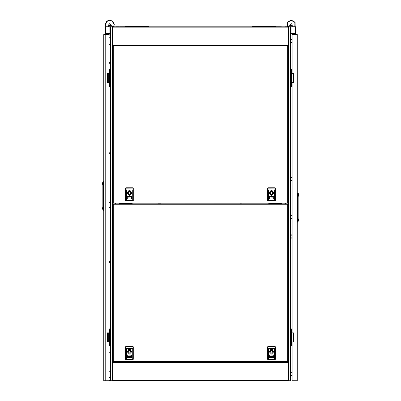 <?xml version="1.0" encoding="UTF-8"?>
<svg xmlns="http://www.w3.org/2000/svg" width="401" height="401" viewBox="0 0 401 401"><rect width="100%" height="100%" fill="white"/><g stroke="black" fill="none" stroke-linecap="round" stroke-linejoin="round"><path stroke-width="0.6" d="M285.412 26.832L281.427 26.832M288.129 380.77L290.845 380.77L290.845 26.742L288.129 26.742L288.129 380.95L112.836 380.95L112.836 26.832L288.129 26.832L288.129 45.393L287.768 45.393L288.129 45.393M276.359 26.832L275.542 26.386M295.828 33.168L295.828 26.742L295.372 26.742L295.372 33.168L295.828 33.168L295.372 33.619L290.845 33.714M290.845 53.448L290.845 51.819M290.845 38.962L290.845 37.333M112.836 45.393L113.197 45.393L112.836 45.393L112.836 26.742L112.38 26.742L112.38 380.77L112.836 380.77M116.004 26.832L112.836 26.742M119.533 26.832L119.082 26.832M110.571 26.742L110.12 26.742L110.12 380.77L110.571 380.77L110.571 26.742L112.38 26.742M105.593 33.168L105.137 33.168L105.137 26.742L109.939 26.742L109.939 33.168L105.593 33.168L105.593 26.742M125.092 26.656L124.606 26.832M288.129 362.389L288.129 380.95L112.836 380.95L112.836 362.389L288.129 362.389L112.836 362.389M290.845 345.963L291.387 345.963L291.387 345.06L290.845 345.06M290.845 328.94L291.477 328.94L291.387 345.06M290.845 86.426L291.387 86.426L291.387 85.523L290.845 85.523M290.845 69.403L291.477 69.403L291.387 85.523M110.12 328.94L109.573 328.94L110.12 328.94L109.573 328.94L109.573 329.848L110.12 329.848M110.12 69.403L109.573 69.403L109.573 70.31L110.12 70.31M110.12 86.426L109.483 86.426L109.573 70.31M110.12 345.963L109.483 345.963L109.573 329.848M297.221 34.526L292.149 34.526L292.149 73.353L293.597 73.353L293.597 82.406L292.149 82.406L292.149 332.89L293.597 332.89L293.597 341.943L292.149 341.943L292.149 380.77L297.221 380.77L297.221 34.526M290.845 42.326L290.845 39.654M292.149 39.654L291.026 39.654L291.026 39.383L292.149 39.383M290.845 180.34L292.149 180.41L291.026 180.41L290.845 177.463M292.149 177.463L291.026 177.463L291.026 177.192L292.149 177.192M290.845 238.034L292.149 238.104L291.026 238.104L290.845 235.161M292.149 235.161L291.026 235.161L291.026 234.886L292.149 234.886L291.026 234.886M290.845 375.842L292.149 375.912L291.026 375.912L290.845 372.97M292.149 372.97L291.026 372.97L291.026 372.694L292.149 372.694L291.026 372.694M298.078 193.703L298.85 193.703L298.85 218.515L297.943 222.134L297.221 222.134M103.779 380.77L108.942 380.77L108.942 341.943L107.403 341.943L107.403 332.89L108.942 332.89L108.942 82.406L107.403 82.406L107.403 73.353L108.942 73.353L108.942 34.526L103.779 34.526L103.779 380.77M107.764 332.89L107.403 332.89M110.12 35.093L110.12 37.764M108.942 37.764L109.939 37.764L109.939 38.035L108.942 38.035M110.12 377.526L110.12 380.198M108.942 380.198L109.939 380.198L109.939 380.469L108.942 380.469M109.939 352.519L109.939 352.79L109.939 352.519M109.939 352.248L109.212 351.888L109.212 353.151L109.939 352.79M109.939 261.973L109.939 262.244L109.939 261.973M109.939 261.703L109.212 261.342L109.212 262.61L109.939 262.244M109.939 153.322L109.939 153.593L109.939 153.322M109.939 153.052L109.212 152.686L109.212 153.954L109.939 153.593M109.939 62.777L109.939 63.047L109.939 62.777M109.939 62.506L109.212 62.145L109.212 63.408L109.939 63.047M103.057 210.545L103.779 210.545L103.057 210.545L102.15 206.921L102.15 182.114L102.922 182.114M269.297 203.979L269.297 203.618L280.976 203.618L280.976 203.167M274.73 203.618L280.976 203.528M131.668 203.979L131.668 203.618L119.989 203.618L119.989 203.979L119.989 203.167M126.235 203.618L119.989 203.528M292.149 42.596L291.026 42.596L291.026 42.326L292.149 42.326M290.845 180.134L292.149 180.134M290.845 237.833L292.149 237.833M290.845 375.642L292.149 375.642M108.942 34.822L109.939 34.822L109.939 35.093L108.942 35.093M108.942 377.256L109.939 377.256L109.939 377.526L108.942 377.526M268.815 189.909L274.214 189.909L268.685 190.029L268.685 200.37L268.344 195.197L268.685 190.029M274.339 190.029L274.339 200.37L274.214 189.909M268.815 200.485L274.214 200.485L268.815 200.63L268.685 200.37M126.751 189.909L132.15 189.909L126.621 190.029L126.621 200.37L126.28 195.197L126.621 190.029M132.275 190.029L132.275 200.37L132.15 189.909M126.751 200.485L132.15 200.485L126.751 200.63L126.621 200.37M268.815 348.589L274.214 348.589L268.685 348.705L268.685 359.045L268.344 353.877L268.685 348.705M274.339 348.705L274.339 359.045L274.214 348.589M268.815 359.166L274.214 359.166L268.815 359.311L268.685 359.045M126.751 348.589L132.15 348.589L126.621 348.705L126.621 359.045L126.28 353.877L126.621 348.705M132.275 348.705L132.275 359.045L132.15 348.589M126.751 359.166L132.15 359.166L126.751 359.311L126.621 359.045M269.096 196.55L269.387 196.254L273.642 196.254L273.823 196.55L273.642 198.881L269.387 198.881L269.096 198.685L269.327 196.375L269.206 198.685M127.032 196.55L127.323 196.254L131.578 196.254L131.759 196.55L131.578 198.881L127.323 198.881L127.032 198.685L127.262 196.375L127.142 198.685M269.096 355.231L269.387 354.93L273.642 354.93L273.823 355.231L273.642 357.562L269.387 357.562L269.096 357.366L269.327 355.05L269.206 357.366M127.032 355.231L127.323 354.93L131.578 354.93L131.759 355.231L131.578 357.562L127.323 357.562L127.032 357.366L127.032 355.231L127.323 355.035L127.323 357.667L127.032 357.366M105.999 26.742L105.423 24.576L107.598 20.812L111.944 20.812L114.12 24.576L113.543 26.742M287.216 26.742L287.301 22.266L291.191 20.05L295.086 22.266L295.171 26.742M287.527 26.742L287.497 22.466L291.191 20.321L294.89 22.466L294.86 26.742M290.785 24.677L291.397 25.293L290.785 25.905L290.169 25.293L290.785 24.677M105.794 26.742L105.242 24.576L106.571 21.378L109.769 20.05L112.972 21.378L114.3 24.576L113.749 26.742M110.18 26.195L109.278 25.293L110.18 24.386L111.087 25.293L110.18 26.195M110.18 25.905L109.563 25.293L110.18 24.677L110.796 25.293L110.18 25.905M269.161 193.026L271.512 190.67L273.868 193.026L271.512 195.377L269.161 193.026M270.154 193.026L271.512 191.668L272.87 193.026L271.512 194.385L270.154 193.026M273.933 198.685L273.823 197.773L273.642 198.986L269.387 198.986L269.387 197.954L273.642 197.954L273.933 196.55L273.933 198.685L273.642 198.986M127.097 193.026L129.448 190.67L131.804 193.026L129.448 195.377L127.097 193.026M128.089 193.026L129.448 191.668L130.806 193.026L129.448 194.385L128.089 193.026M131.578 196.254L131.869 196.55L131.759 198.685M127.323 197.848L131.578 197.954L131.648 196.38M269.161 351.702L271.512 349.351L273.868 351.702L271.512 354.058L269.161 351.702M270.154 351.702L271.512 350.344L272.87 351.702L271.512 353.06L270.154 351.702M273.933 357.366L273.823 356.454L273.642 357.667L269.387 357.667L269.387 356.634L273.642 356.634L273.933 355.231L273.933 357.366L273.642 357.667M127.097 351.702L129.448 349.351L131.804 351.702L129.448 354.058L127.097 351.702M128.089 351.702L129.448 350.344L130.806 351.702L129.448 353.06L128.089 351.702M131.578 354.93L131.869 355.231L131.759 357.366M131.869 357.366L131.578 357.667L131.578 356.634L127.323 356.634L131.578 356.634L131.648 355.055M127.323 198.986L127.323 197.954L131.578 197.954L131.578 198.986L127.323 198.986L127.032 198.685M285.412 26.742L288.129 26.742M281.427 362.389L281.427 361.847M285.412 362.389L285.412 361.847M285.412 203.979L285.412 203.167M291.026 33.619L290.936 33.258L295.462 33.168M276.359 26.742L281.427 26.742M295.372 33.168L291.026 33.168L291.026 26.742L295.372 26.742M289.878 25.293L290.785 24.386L291.687 25.293L290.785 26.195L289.878 25.293M292.234 26.742L292.234 24.907L291.928 24.02L291.211 23.669L287.768 26.742M291.026 31.268L290.951 31.524M288.129 26.832L112.836 26.832M116.004 26.742L119.082 26.742M119.533 362.389L119.533 361.847M112.38 380.77L110.571 380.77M115.553 203.167L115.553 203.979M115.553 361.847L115.553 362.389M110.12 33.714L110.12 33.268L105.503 33.168M119.533 26.742L124.606 26.742M109.939 33.619L105.593 33.619L105.137 33.168M113.197 26.742L109.754 23.669L109.037 24.02L108.731 24.907L108.731 26.742M109.939 31.268L110.014 31.524M148.961 26.742L125.423 26.742L125.423 26.376L148.961 26.376L148.961 26.742M275.542 26.742L275.542 26.376L252.003 26.376L252.003 26.742L275.542 26.742M292.149 345.552L291.477 345.958L291.477 328.945L292.149 329.356M292.504 341.943L293.597 341.617M293.597 333.286L292.449 332.89M292.149 86.014L291.477 86.421L291.477 69.408L292.149 69.819M292.504 82.406L293.597 82.08M293.597 73.749L292.449 73.353M108.942 329.201L109.573 328.94M108.942 69.664L109.573 69.403M108.516 73.353L107.403 73.749M107.403 82.08L108.46 82.406M109.483 69.408L109.483 86.421L108.942 86.17M108.516 332.89L107.403 333.286M107.403 341.617L108.46 341.943M109.483 328.945L109.483 345.958L108.942 345.707M293.597 332.89L293.562 333.286M293.597 73.353L293.562 73.749M293.201 82.406L293.201 82.08M293.201 73.749L293.201 73.353M293.201 341.943L293.201 341.617M293.201 333.286L293.201 332.89M298.85 196.781L297.953 193.192L297.582 193.523L297.582 221.773L297.953 222.104M297.221 193.162L297.953 193.192M290.845 217.698L292.149 218.981M292.149 214.605L290.845 215.888M290.845 215.788L292.149 214.53M290.845 217.798L292.149 219.056M108.942 371L110.12 371M110.12 371.271L108.942 371.271M108.942 44.656L110.12 44.656M110.12 44.932L108.942 44.932M103.047 210.51L103.418 210.184L103.418 181.934L103.047 181.603L102.15 185.192M103.047 181.603L103.779 181.573L103.057 181.573M108.942 202.851L110.12 202.851M108.942 202.485L110.12 202.485M110.12 207.918L108.942 207.918M110.12 207.558L108.942 207.558M280.976 203.618L280.976 203.979L280.976 203.618M281.427 203.167L281.427 203.979M274.73 203.167L274.73 203.528M119.533 203.167L119.533 203.979M126.235 203.167L126.235 203.528M119.989 203.979L119.989 203.618M113.197 203.167L113.288 202.896L287.948 202.986L287.677 202.896L287.677 45.574L113.017 45.483L113.197 203.167L287.768 203.167M125.523 200.63L125.523 188.159L125.884 187.793L132.926 187.793L133.287 188.159L133.287 200.63L132.926 200.991L125.884 200.991L125.523 200.63L133.027 200.63L132.926 188.054L125.784 188.159L125.784 200.63M267.632 200.63L267.632 188.159L267.993 187.793L275.036 187.793L275.397 188.159L275.397 200.63L275.036 200.991L267.993 200.991L267.632 200.63L275.136 200.63L275.036 188.054L267.893 188.159L267.893 200.63M113.197 45.303L113.288 45.574L113.197 45.303M113.017 45.483L113.288 45.574L113.288 202.896L113.017 202.986M287.768 202.986L287.948 45.483M269.387 198.986L269.096 198.685M273.642 196.254L273.933 196.55M269.387 196.254L273.823 196.55M273.016 191.212L270.008 191.212M269.206 197.773L269.387 197.954L269.206 197.773M273.051 203.618L273.051 203.167M269.973 203.618L269.973 203.167M268.545 190.014L268.815 189.763L268.344 195.197M274.214 189.763L274.484 190.014L274.214 189.763M274.484 200.38L274.214 200.63L274.484 200.38M268.815 200.63L268.545 200.38L268.815 200.63M272.404 190.846L270.625 190.846M131.869 198.685L131.578 198.986M131.869 196.55L127.323 196.36L131.578 196.36M130.952 191.212L127.944 191.212M130.987 203.618L130.987 203.167M127.909 203.618L127.909 203.167M126.48 190.014L126.751 189.763L126.28 195.197M132.15 189.763L132.42 190.014L132.15 189.763M132.42 200.38L132.15 200.63L132.42 200.38M126.751 200.63L126.48 200.38L126.751 200.63M130.34 190.846L128.561 190.846M287.768 203.979L287.677 204.254L287.768 203.979L113.017 204.164L113.197 361.847L287.768 361.847L287.677 361.572L287.768 361.847M125.523 359.311L125.523 346.835L125.884 346.474L132.926 346.474L133.287 346.835L133.287 359.311L132.926 359.672L125.884 359.672L125.523 359.311L133.027 359.311L132.926 346.735L125.784 346.835L125.784 359.311M267.632 359.311L267.632 346.835L267.993 346.474L275.036 346.474L275.397 346.835L275.397 359.311L275.036 359.672L267.993 359.672L267.632 359.311L275.136 359.311L275.036 346.735L267.893 346.835L267.893 359.311M113.197 361.847L113.017 361.662M113.017 204.164L113.197 203.979M126.731 203.618L126.731 203.167M132.165 203.979L268.795 203.888L268.795 203.167M132.165 203.167L132.165 203.888M274.229 203.167L274.229 203.618M158.109 203.202L161.007 203.202L158.109 203.202M242.856 203.167L239.958 203.202L242.856 203.167M287.768 361.662L287.948 204.164L287.677 204.254L287.948 204.164M113.288 204.254L113.288 361.572L287.677 361.572L287.677 204.254L113.288 204.254M269.387 357.667L269.096 357.366M273.642 354.93L273.933 355.231M269.387 354.93L273.823 355.231M273.016 349.893L270.008 349.893M269.206 356.454L269.387 356.634L269.206 356.454M273.051 362.389L273.051 361.847M269.973 362.389L269.973 361.847M268.545 348.695L268.815 348.444L268.344 353.877M274.214 348.444L274.484 348.695L274.214 348.444M274.484 359.06L274.214 359.311L274.484 359.06M268.815 359.311L268.545 359.06L268.815 359.311M272.404 349.522L270.625 349.522M131.869 355.231L127.323 355.035L131.578 355.04M127.323 356.529L127.142 357.366L127.142 355.231M130.952 349.893L127.944 349.893M130.987 362.389L130.987 361.847M127.909 362.389L127.909 361.847M126.48 348.695L126.751 348.444L126.28 353.877M132.15 348.444L132.42 348.695L132.15 348.444M132.42 359.06L132.15 359.311L132.42 359.06M126.751 359.311L126.48 359.06L126.751 359.311M130.34 349.522L128.561 349.522M157.022 362.389L157.022 361.847M147.242 361.847L147.242 362.389M268.936 203.167L268.936 203.979M268.936 361.847L268.936 362.389M278.71 362.389L278.71 361.847M281.337 362.389L281.337 361.847M145.252 362.389L145.252 361.847M124.064 361.847L124.064 362.389M125.648 362.389L125.648 361.847L125.648 362.389M127.368 361.847L127.368 362.389L127.368 361.847M143.663 361.847L143.663 362.389L143.663 361.847M141.944 362.389L141.944 361.847L141.944 362.389M281.883 362.389L281.883 361.847M281.883 203.979L281.883 203.167M290.394 26.742L290.394 380.77M284.961 362.389L284.961 361.847M284.961 203.979L284.961 203.167M288.58 26.742L288.58 380.77M112.836 45.032L288.129 45.032L112.836 45.032M112.836 27.193L288.129 27.193L112.836 27.193M119.082 203.167L119.082 203.979M119.082 361.847L119.082 362.389M116.004 362.389L116.004 361.847M116.004 203.979L116.004 203.167M112.836 380.589L288.129 380.589L112.836 380.589M112.836 362.75L288.129 362.75L112.836 362.75M290.845 329.848L291.387 329.848M290.845 70.31L291.387 70.31M110.12 85.523L109.573 85.523M110.12 345.06L109.573 345.06M296.91 34.526L296.91 380.77M298.85 195.698L298.58 195.698M297.582 221.773L297.221 221.773M297.582 193.523L297.221 193.523M108.671 73.353L108.671 82.406M108.671 332.89L108.671 341.943M105.227 380.77L105.227 34.526M102.15 184.104L102.42 184.104M103.418 181.934L103.779 181.934M103.418 210.184L103.779 210.184M269.567 203.979L269.567 203.618M280.525 203.618L280.525 203.979M131.398 203.979L131.398 203.618M120.44 203.979L120.44 203.618M125.523 188.159L125.784 188.159M125.884 200.731L125.884 200.991M132.926 200.731L132.926 200.991M133.027 200.63L133.287 200.63M133.027 188.159L133.287 188.159M132.926 188.054L132.926 187.793M125.884 188.054L125.884 187.793M267.632 188.159L267.893 188.159M267.993 200.731L267.993 200.991M275.036 200.731L275.036 200.991M275.136 200.63L275.397 200.63M275.136 188.159L275.397 188.159M275.036 188.054L275.036 187.793M267.993 188.054L267.993 187.793M269.387 196.36L273.642 196.36M269.387 197.954L273.642 197.848M273.713 197.773L273.713 196.38M269.312 196.38L269.312 197.773M127.247 196.38L127.247 197.773M125.523 346.835L125.784 346.835M125.884 359.411L125.884 359.672M132.926 359.411L132.926 359.672M133.027 359.311L133.287 359.311M133.027 346.835L133.287 346.835M132.926 346.735L132.926 346.474M125.884 346.735L125.884 346.474M267.632 346.835L267.893 346.835M267.993 359.411L267.993 359.672M275.036 359.411L275.036 359.672M275.136 359.311L275.397 359.311M275.136 346.835L275.397 346.835M275.036 346.735L275.036 346.474M267.993 346.735L267.993 346.474M269.387 355.04L273.642 355.04M269.387 356.634L273.642 356.529M273.713 356.454L273.713 355.055M269.312 355.055L269.312 356.454M131.578 357.667L127.323 357.667M127.247 355.055L127.247 356.454M147.152 362.389L147.152 361.847M147.693 362.389L147.693 361.847M156.565 361.847L156.565 362.389M278.805 361.847L278.805 362.389M280.885 362.389L280.885 361.847M269.387 203.167L269.387 203.618M269.387 361.847L269.387 362.389M278.259 362.389L278.259 361.847M144.886 362.389L144.886 361.847M124.425 361.847L124.425 362.389M108.942 352.99L109.212 352.99M108.942 352.048L109.212 352.048M108.942 262.444L109.212 262.444M108.942 261.502L109.212 261.502M108.942 153.794L109.212 153.794M108.942 152.851L109.212 152.851M108.942 63.248L109.212 63.248M108.942 62.305L109.212 62.305"/></g></svg>
